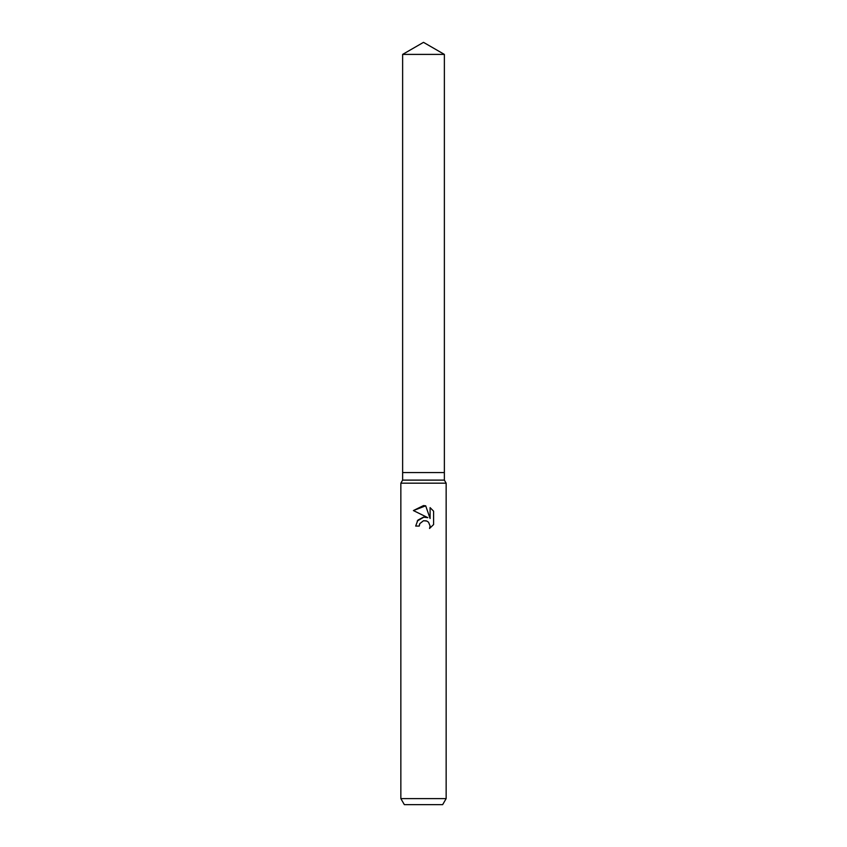 <?xml version="1.0" encoding="UTF-8"?>
<svg xmlns="http://www.w3.org/2000/svg" width="847" height="847" viewBox="0 0 847 847"><rect width="100%" height="100%" fill="white"/><g stroke="black" fill="none" stroke-linecap="round" stroke-linejoin="round"><path stroke-width="1.27" d="M402.632 54.399L444.368 54.399L423.5 42.35L402.632 54.399L402.632 472.562L423.5 472.562L402.632 472.562L402.632 480.111L444.368 480.111L446.147 483.182L446.147 798.615L400.853 798.615L404.347 804.65L442.653 804.65L446.147 798.615M444.368 54.399L444.368 472.562L423.5 472.562L444.368 472.562L444.368 480.111M402.632 480.111L400.853 483.182L446.147 483.182M419.826 523.605L423.479 520.746L419.826 523.605L419.254 526.072L415.686 526.072L417.899 520.122L423.5 517.146L427.83 517.665L413.41 510.561L423.5 505.585L425.692 505.818L430.096 518.502L430.096 507.639L433.59 511.175L433.59 524.579L429.535 528.464L430.107 526.04L428.529 522.207L426.772 521.032L423.5 520.746L426.189 520.831M419.254 526.072L419.625 524.081M429.535 528.464L433.59 524.579M427.83 517.665L425.395 517.104M423.934 517.094L417.211 521.011M433.59 511.175L430.096 507.639M425.692 505.818L413.41 510.561M400.853 483.182L400.853 798.615"/></g></svg>
